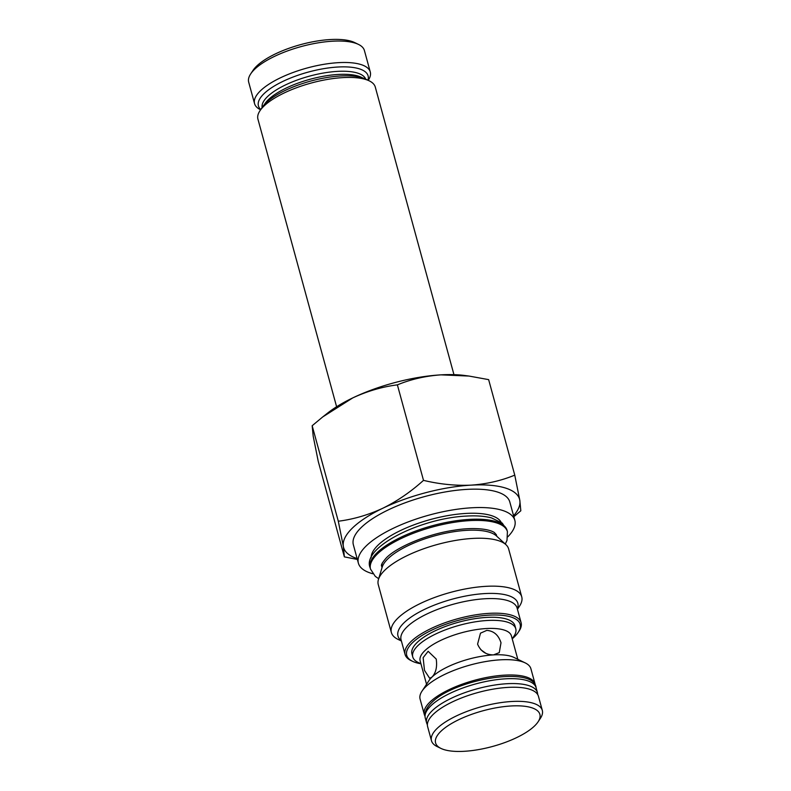 <?xml version="1.0" encoding="UTF-8"?>
<svg xmlns="http://www.w3.org/2000/svg" width="791" height="791" viewBox="0 0 791 791"><rect width="100%" height="100%" fill="white"/><g stroke="black" fill="none" stroke-linecap="round" stroke-linejoin="round"><path stroke-width="1.19" d="M260.783 109.524A56.853 19.429 -15.3 0 1 264.006 93.684A56.853 19.429 -15.3 0 1 329.175 67.848A56.853 19.429 -15.3 0 1 367.924 80.207M260.595 109.811L259.774 109.366A59.978 20.497 -15.3 0 1 254.564 103.631L248.69 82.175A59.978 20.497 -15.3 0 1 250.688 73.899A59.978 20.497 -15.3 0 1 332.566 41.201A59.978 20.497 -15.3 0 1 358.481 44.415A59.978 20.497 -15.3 0 1 364.404 50.515L370.277 71.981A59.978 20.497 -15.3 0 1 368.715 79.575L368.23 80.366M358.481 44.415L354.714 42.585A56.606 19.34 164.7 0 0 330.262 39.55A56.606 19.34 164.7 0 0 253.001 70.409L250.688 73.899M254.564 103.631A59.978 20.497 -15.3 0 1 260.466 90.777A59.978 20.497 -15.3 0 1 338.439 62.657A59.978 20.497 -15.3 0 1 370.277 71.981M336.61 406.752L257.935 119.154A60.828 20.784 -15.3 0 1 259.952 110.77A60.828 20.784 -15.3 0 1 263.917 106.123A60.828 20.784 -15.3 0 1 342.987 77.607A60.828 20.784 -15.3 0 1 369.268 80.86A60.828 20.784 -15.3 0 1 375.28 87.05L453.955 374.647M369.268 80.86L365.501 79.041A57.446 19.627 164.7 0 0 315.738 79.792A57.446 19.627 164.7 0 0 266.003 102.889A57.446 19.627 164.7 0 0 262.266 107.279L259.952 110.77M518.194 632.385L519.114 630.991A60.146 20.546 164.7 0 0 521.111 622.705A60.146 20.546 164.7 0 0 489.184 613.351A60.146 20.546 164.7 0 0 430.195 628.944A60.146 20.546 164.7 0 0 405.071 654.444A60.146 20.546 164.7 0 0 411.013 660.564L412.526 661.296A58.801 20.091 -15.3 0 1 423.126 634.797A58.801 20.091 -15.3 0 1 488.927 615.151A58.801 20.091 -15.3 0 1 518.194 632.385A58.801 20.091 -15.3 0 1 512.222 638.812L513.992 636.132A53.392 18.242 164.7 0 0 515.772 628.776A53.392 18.242 164.7 0 0 487.424 620.48A53.392 18.242 164.7 0 0 418.014 645.505A53.392 18.242 164.7 0 0 412.764 656.945A53.392 18.242 164.7 0 0 418.043 662.383L420.95 663.797M517.443 609.278L519.499 606.163A67.581 23.087 164.7 0 0 521.744 596.849A67.581 23.087 164.7 0 0 485.872 586.339A67.581 23.087 164.7 0 0 419.596 603.859A67.581 23.087 164.7 0 0 391.367 632.513A67.581 23.087 164.7 0 0 398.041 639.385L401.403 641.017M521.744 596.849L508.633 548.924A67.581 23.087 164.7 0 0 505.904 544.643A67.581 23.087 164.7 0 0 472.761 538.424A67.581 23.087 164.7 0 0 384.901 570.113A67.581 23.087 164.7 0 0 378.434 579.516A67.581 23.087 164.7 0 0 378.256 584.589L391.367 632.513M507.802 536.822A81.097 27.705 164.7 0 0 514.842 520.369A81.097 27.705 164.7 0 0 471.782 507.773A81.097 27.705 164.7 0 0 392.257 528.784A81.097 27.705 164.7 0 0 358.382 563.172A81.097 27.705 164.7 0 0 372.808 573.752M514.842 520.369L509.809 501.988A81.097 27.705 164.7 0 0 466.759 489.392A81.097 27.705 164.7 0 0 387.224 510.413A81.097 27.705 164.7 0 0 353.359 544.791L358.382 563.172M513.843 516.721L520.824 510.778L519.816 500.347A91.242 31.175 -15.3 0 1 513.577 515.762M357.127 558.565A91.242 31.175 -15.3 0 1 343.353 546.443A91.242 31.175 -15.3 0 1 352.549 527.923A91.242 31.175 -15.3 0 1 382.923 508.188C368.359 514.951 353.478 519.301 338.301 521.229L343.353 546.443L344.362 556.874L357.364 559.445M535.339 685.767A57.446 19.627 164.7 0 0 535.102 684.067L530.909 668.751A57.446 19.627 164.7 0 0 525.234 662.907A57.446 19.627 164.7 0 0 500.416 659.823A57.446 19.627 164.7 0 0 421.999 691.146A57.446 19.627 164.7 0 0 420.09 699.066L424.273 714.382A57.446 19.627 164.7 0 0 424.935 715.974M525.234 662.907L513.942 657.42A47.312 16.166 164.7 0 0 493.505 654.889A47.312 16.166 164.7 0 0 432.005 677.066A47.312 16.166 164.7 0 0 428.92 680.685L421.999 691.146M480.77 649.678L485.822 653.287M477.586 644.131L480.483 633.176L486.801 630.378C493.821 630.961 498.557 635.094 501 642.786L499.269 652.615L493.505 654.889C485.911 654.849 480.612 651.26 477.586 644.131M426.547 684.264L420.14 660.861A47.312 16.166 -15.3 0 1 424.797 650.726A47.312 16.166 -15.3 0 1 486.297 628.538A47.312 16.166 -15.3 0 1 511.411 635.895L517.808 659.298M412.764 656.945L411.933 653.89A53.392 18.242 -15.3 0 1 434.229 631.248A53.392 18.242 -15.3 0 1 486.584 617.415A53.392 18.242 -15.3 0 1 514.931 625.711L515.772 628.776M538.088 721.817L540.401 718.327A57.446 19.627 164.7 0 0 542.31 710.407A57.446 19.627 164.7 0 0 511.807 701.488A57.446 19.627 164.7 0 0 437.126 728.422A57.446 19.627 164.7 0 0 431.481 740.732A57.446 19.627 164.7 0 0 437.156 746.575L440.923 748.405A54.065 18.47 -15.3 0 1 440.894 731.319A54.065 18.47 -15.3 0 1 506.744 706.314A54.065 18.47 -15.3 0 1 538.088 721.817A54.065 18.47 -15.3 0 1 534.568 725.95A54.065 18.47 -15.3 0 1 487.76 747.693A54.065 18.47 -15.3 0 1 440.923 748.405M542.31 710.407L538.453 696.317A57.446 19.627 164.7 0 0 507.951 687.399A57.446 19.627 164.7 0 0 451.621 702.279A57.446 19.627 164.7 0 0 427.624 726.642L431.481 740.732M535.102 684.067A57.446 19.627 164.7 0 0 504.599 675.138A57.446 19.627 164.7 0 0 448.27 690.029A57.446 19.627 164.7 0 0 424.273 714.382M424.49 670.382L423.136 657.687L428.139 651.3L436.217 659.051C437.334 666.853 435.93 672.864 432.005 677.066L429.681 678.292L424.49 670.382M420.931 663.787A58.801 20.091 -15.3 0 1 412.526 661.296M469.014 376.061L464.604 375.478A91.242 31.175 164.7 0 0 440.983 374.855A91.242 31.175 164.7 0 0 352.756 397.903A91.242 31.175 164.7 0 0 327.87 412.882L322.688 416.956L352.756 397.903C367.321 391.14 382.191 386.789 397.379 384.861C410.954 379.285 425.489 375.943 440.983 374.855L469.014 376.061L488.64 379.631L514.763 475.134C501.187 480.72 486.643 484.052 471.149 485.14C455.557 485.832 439.667 484.24 423.501 480.364C410.905 491.755 397.379 501.029 382.923 508.188A91.242 31.175 -15.3 0 1 471.149 485.14A91.242 31.175 -15.3 0 1 519.816 500.347L514.763 475.134M397.379 384.861L423.501 480.364M344.362 556.874L318.239 461.361L313.187 436.157L312.168 425.726L322.688 416.956M312.168 425.726L338.301 521.229M537.791 694.735L537.445 692.649A57.446 19.627 164.7 0 0 506.952 683.721A57.446 19.627 164.7 0 0 432.272 710.654A57.446 19.627 164.7 0 0 426.626 722.964L425.281 718.06C424.065 713.017 426.171 707.876 431.619 702.635C454.627 678.965 534.172 665.557 536.1 687.745A57.446 19.627 164.7 0 0 505.607 678.816A57.446 19.627 164.7 0 0 430.927 705.75A57.446 19.627 164.7 0 0 425.281 718.06M264.372 104.58A53.729 18.361 -15.3 0 1 338.232 74.453A53.729 18.361 -15.3 0 1 362.318 77.785M262.128 107.477A53.729 18.361 -15.3 0 1 267.546 96.581A53.729 18.361 -15.3 0 1 337.391 71.388A53.729 18.361 -15.3 0 1 365.719 79.14M521.111 622.705L517.116 608.081A60.146 20.546 164.7 0 0 485.18 598.738A60.146 20.546 164.7 0 0 406.989 626.937A60.146 20.546 164.7 0 0 401.077 639.83L405.071 654.444M401.294 640.621A62.133 21.228 -15.3 0 1 404.092 622.705A62.133 21.228 -15.3 0 1 484.853 593.576A62.133 21.228 -15.3 0 1 517.334 608.882M505.904 544.643L496.402 535.912A60.561 20.695 164.7 0 0 466.7 530.336A60.561 20.695 164.7 0 0 387.966 558.733A60.561 20.695 164.7 0 0 382.172 567.167L378.434 579.516M382.34 562.895A59.473 20.319 164.7 0 0 382.033 567.631L381.598 566.059C382.32 565.941 378.82 566.485 386.463 557.734C397.29 546.719 427.743 534.004 454.261 530.197C469.538 527.577 486.91 528.052 494.059 532.313L496.333 534.676L496.758 536.249A59.473 20.319 164.7 0 0 494.078 532.323M501.099 522.198A67.581 23.087 164.7 0 0 465.919 513.438A67.581 23.087 164.7 0 0 371.147 557.754M505.281 544.07L507.001 540.342L507.417 531.641A70.963 24.244 164.7 0 0 469.745 520.616A70.963 24.244 164.7 0 0 377.495 553.888A70.963 24.244 164.7 0 0 370.514 569.095L370.178 567.869C361.19 547.58 420.505 518.056 466.591 516.068C476.34 515.495 484.636 516.108 491.488 517.897L502.265 523.118L507.08 530.415A70.963 24.244 164.7 0 0 469.409 519.39A70.963 24.244 164.7 0 0 399.821 537.781A70.963 24.244 164.7 0 0 370.178 567.869M427.387 724.942L426.626 722.964M537.445 692.649L536.1 687.745M378.681 578.705L375.3 576.382L370.514 569.095M507.417 531.641L507.08 530.415"/></g></svg>
